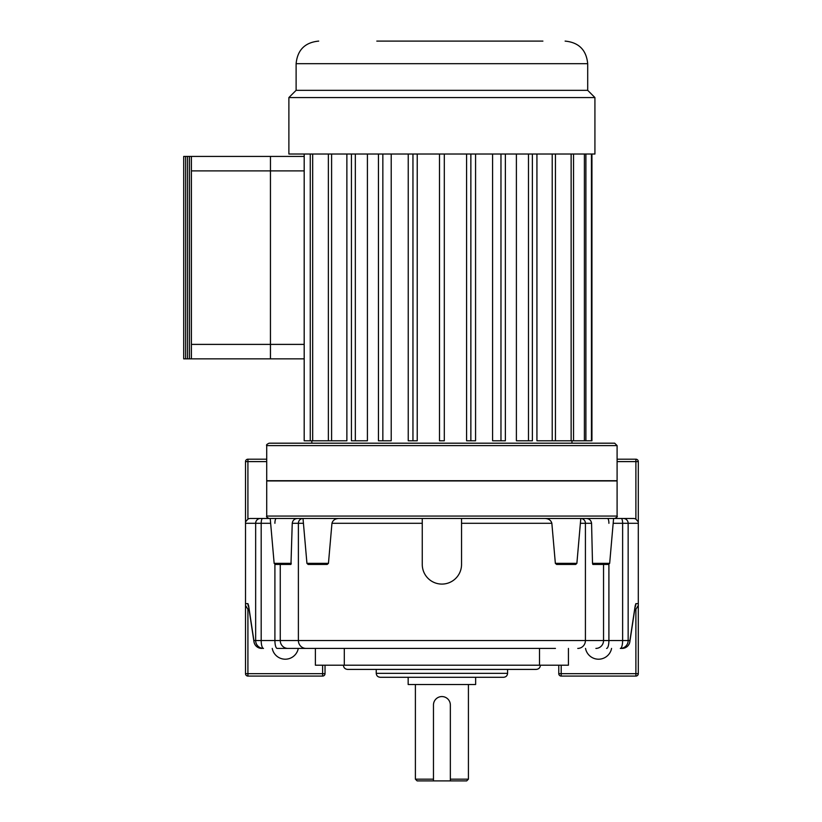 <?xml version="1.0" encoding="UTF-8"?>
<svg xmlns="http://www.w3.org/2000/svg" width="822" height="822" viewBox="0 0 822 822"><rect width="100%" height="100%" fill="white"/><g stroke="black" fill="none" stroke-linecap="round" stroke-linejoin="round"><path stroke-width="1.23" d="M556.638 564.447L555.353 563.347L576.88 563.347L575.677 564.447L556.638 564.447M592.847 564.447L592.508 563.347L609.667 563.347L608.465 564.447L592.847 564.447M614.681 518.477L269.123 518.477C266.903 517.459 266.102 516.658 266.718 516.062L617.096 516.062C617.784 516.524 616.983 517.326 614.681 518.477M571.968 440.787L571.968 443.192L269.123 443.192L614.681 443.192L617.096 445.606L266.718 445.606C266.102 445.021 266.903 444.219 269.123 443.192M617.096 516.062L617.096 480.952L266.718 480.952L266.718 516.062M617.096 445.606L617.096 480.716L266.718 480.716L266.718 445.606M585.521 648.414A13.255 13.255 0 0 0 611.568 648.414M298.294 648.414A13.255 13.255 0 0 1 272.246 648.414M376.24 673.341L507.575 673.341C507.338 675.735 506.023 677.051 503.639 677.277L380.175 677.277C377.781 677.051 376.476 675.735 376.24 673.341L376.24 669.406M540.403 665.204C540.157 667.762 538.759 669.159 536.201 669.406L347.603 669.406C345.055 669.159 343.658 667.762 343.401 665.204M629.58 642.825A7.86 6.782 -171.4 0 0 629.858 641.735A7.86 6.782 -171.4 0 0 629.919 640.554L635.19 605.742A7.86 6.782 -171.4 0 1 635.129 606.924L635.17 606.585M450.343 779.164L468.417 779.164L466.68 780.9L450.343 780.9L450.343 704.988A8.436 8.436 0 0 0 441.907 696.563A8.436 8.436 0 0 0 433.471 704.988L433.471 780.9L417.134 780.9L415.398 779.164L433.471 779.164M408.164 677.277L408.164 684.51L475.64 684.51L475.64 677.277M545.068 518.477C548.736 518.682 550.997 520.285 551.85 523.295L555.353 563.347M338.736 518.477C335.078 518.672 332.818 520.275 331.954 523.295L328.451 563.347L327.177 564.447L308.527 564.447M297.564 518.477C294.492 518.692 292.714 520.295 292.242 523.295L290.967 564.447L275.349 564.447L274.147 563.347L291.296 563.347M609.667 563.347L613.592 518.477L633.464 518.477A4.84 4.819 0 0 1 635.889 519.124L635.889 461.604L617.096 461.604M266.718 461.604L247.915 461.604L247.915 519.124A4.84 4.819 0 0 1 250.35 518.477L270.222 518.477L274.147 563.347M561.19 665.204L561.19 673.67L635.889 673.67L635.889 609.287A7.881 7.86 -0 0 1 634.625 610.284M315.391 648.414L315.391 665.204L568.423 665.204L568.423 648.414M433.471 780.9L450.343 780.9M280.261 564.447L280.261 640.554L274.908 640.554A7.86 2.291 90 0 0 277.199 648.414L328.368 648.414M555.446 648.414L277.199 648.414M617.096 459.2L635.889 459.2A2.415 2.415 0 0 1 638.304 461.604L638.304 523.295L628.152 523.295L628.152 640.554L629.919 640.554A7.86 7.83 -90 0 1 622.09 648.414L620.333 648.414A7.86 2.291 -90 0 0 622.624 640.554L622.624 523.295L613.171 523.295M638.304 523.295L638.304 673.67L635.889 673.67L635.889 676.074L561.19 676.074L561.19 673.67L558.775 673.67L558.775 665.204M249.189 610.284A7.881 7.86 -0 0 1 247.915 609.287L247.915 673.67L322.625 673.67L322.625 665.204M325.029 665.204L325.029 673.67A2.415 2.415 0 0 1 322.625 676.074L247.915 676.074A2.415 2.415 0 0 1 245.511 673.67L245.511 603.636L247.936 603.636A7.86 7.83 90 0 0 248.696 607.016M586.25 518.477C589.323 518.692 591.1 520.295 591.573 523.295L592.508 563.347M248.634 606.585L248.676 606.924A7.86 6.782 171.4 0 1 248.624 605.742L253.895 640.554L255.652 640.554L255.652 523.295L245.511 523.295L245.511 603.636M245.511 523.295L245.511 461.604A2.415 2.415 0 0 1 247.915 459.2L266.718 459.2M245.511 605.444L247.915 609.287M270.644 523.295L261.19 523.295L261.19 640.554A7.86 2.291 90 0 0 263.482 648.414A7.86 7.83 -90 0 1 255.652 640.554L274.908 640.554L274.908 564.365M635.889 609.287L638.304 605.444M635.118 607.016A7.86 7.83 -90 0 0 635.879 603.636L635.19 605.742M248.676 606.924L253.957 641.735A7.86 7.86 0 0 0 261.725 648.414A7.86 7.83 -90 0 1 253.895 640.554A7.86 6.782 171.4 0 0 253.957 641.735A7.86 6.782 171.4 0 0 254.234 642.825M247.915 519.124L245.511 521.888M638.304 521.888L635.889 519.124M558.775 673.67A2.415 2.415 0 0 0 561.19 676.074A2.415 2.415 0 0 1 558.775 673.67M635.889 676.074A2.415 2.415 0 0 0 638.304 673.67A2.415 2.415 0 0 1 635.889 676.074M422.261 518.477L422.261 564.447A19.636 19.636 0 0 0 441.907 584.082A19.636 19.636 0 0 0 461.543 564.447L461.543 518.477M376.805 41.1L542.9 41.1M565.115 41.1C578.832 42.436 586.353 49.967 587.699 63.684L587.699 90.328L296.115 90.328L288.882 97.561L288.882 154.022L594.923 154.022L594.923 97.561L288.882 97.561M587.699 90.328L594.923 97.561M536.93 154.022L536.93 440.787L552.22 440.787L552.22 154.022M516.391 154.022L516.391 440.787L528.484 440.787L528.484 154.022M492.594 154.022L492.594 440.787L500.968 440.787L500.968 154.022M466.588 154.022L466.588 440.787L470.862 440.787L470.862 154.022M408.236 154.022L408.236 440.787L417.227 440.787L417.227 154.022M378.449 154.022L378.449 440.787L391.21 440.787L391.21 154.022M351.426 154.022L351.426 440.787L367.413 440.787L367.413 154.022M304.191 170.894L270.459 170.894L270.459 156.427L270.438 358.854L191.413 358.854L191.413 156.427L304.191 156.427L304.191 440.787L346.874 440.787L346.874 154.022M506.999 41.1L479.462 41.1M538.41 41.1L525.361 41.1M432.721 41.1L422.714 41.1M310.264 440.787L310.264 154.022M439.493 154.022L439.493 440.787L444.312 440.787L444.312 154.022M412.952 440.787L412.952 154.022M382.847 440.787L382.847 154.022M355.33 440.787L355.33 154.022M331.595 440.787L331.595 154.022M328.368 440.787L328.368 154.022M312.679 440.787L312.679 154.022M552.22 440.787L591.943 440.787L591.943 154.022M591.439 440.787L591.439 154.022M585.891 440.787L585.891 154.022M584.401 440.787L584.401 154.022M573.54 440.787L573.54 154.022M571.136 440.787L571.136 154.022M555.446 440.787L555.446 154.022M528.484 440.787L532.379 440.787L532.379 154.022M500.968 440.787L505.366 440.787L505.366 154.022M470.862 440.787L475.578 440.787L475.578 154.022M304.191 156.427L304.191 154.022M191.413 358.854L183.696 358.854L183.696 156.427L191.413 156.427M185.628 358.854L185.628 156.427M187.55 358.854L187.55 156.427M189.481 358.854L189.481 156.427M191.413 170.894L270.438 170.894L270.459 358.854L304.191 358.854L270.459 358.854M576.88 563.347L580.805 518.477A4.819 4.696 90 0 1 585.418 523.295L580.383 523.295M551.85 523.295L461.543 523.295M422.261 523.295L331.954 523.295M303.431 523.295L298.386 523.295L298.386 640.554L603.543 640.554L603.543 564.447M591.573 523.295L585.418 523.295L585.418 640.554A7.86 7.655 90 0 1 577.763 648.414M328.451 563.347L306.935 563.347L303.01 518.477A4.819 4.696 90 0 0 298.386 523.295L292.242 523.295M287.916 648.414A7.86 7.655 90 0 1 280.261 640.554L298.386 640.554A7.86 7.655 90 0 0 306.041 648.414M276.315 518.477A4.819 1.408 90 0 0 274.908 523.295M344.305 665.204L344.305 648.414M539.499 665.204L539.499 648.414M608.907 564.365L608.907 640.554L628.152 640.554A7.86 7.83 -90 0 1 620.333 648.414M635.879 603.636L638.304 603.636M248.624 605.742L247.936 603.636M262.598 518.477A4.819 1.408 90 0 0 261.19 523.295L255.652 523.295A4.819 4.798 90 0 1 260.461 518.477M623.353 518.477A4.819 4.798 90 0 1 628.152 523.295L622.624 523.295A4.819 1.408 90 0 0 621.216 518.477M606.605 648.414A7.86 2.291 90 0 0 608.907 640.554L603.543 640.554A7.86 7.655 90 0 1 595.888 648.414M607.499 518.477A4.819 1.408 90 0 1 608.907 523.295M247.915 459.2A2.415 2.415 0 0 0 245.511 461.604L247.915 461.604L247.915 459.2M635.889 459.2L635.889 461.604L638.304 461.604M245.511 673.67A2.415 2.415 0 0 0 247.915 676.074L247.915 673.67L245.511 673.67M325.029 673.67L322.625 673.67L322.625 676.074M587.699 63.684L296.115 63.684C297.451 49.967 304.983 42.436 318.7 41.1M191.413 344.397L304.191 344.397M622.09 648.414A7.86 7.86 0 0 0 629.858 641.735L635.129 606.924M507.575 673.341L507.575 669.406M468.417 779.164L468.417 684.51M415.398 779.164L415.398 684.51M306.935 563.347L308.137 564.447M296.115 63.684L296.115 90.328M311.836 440.787L311.836 443.192"/></g></svg>

